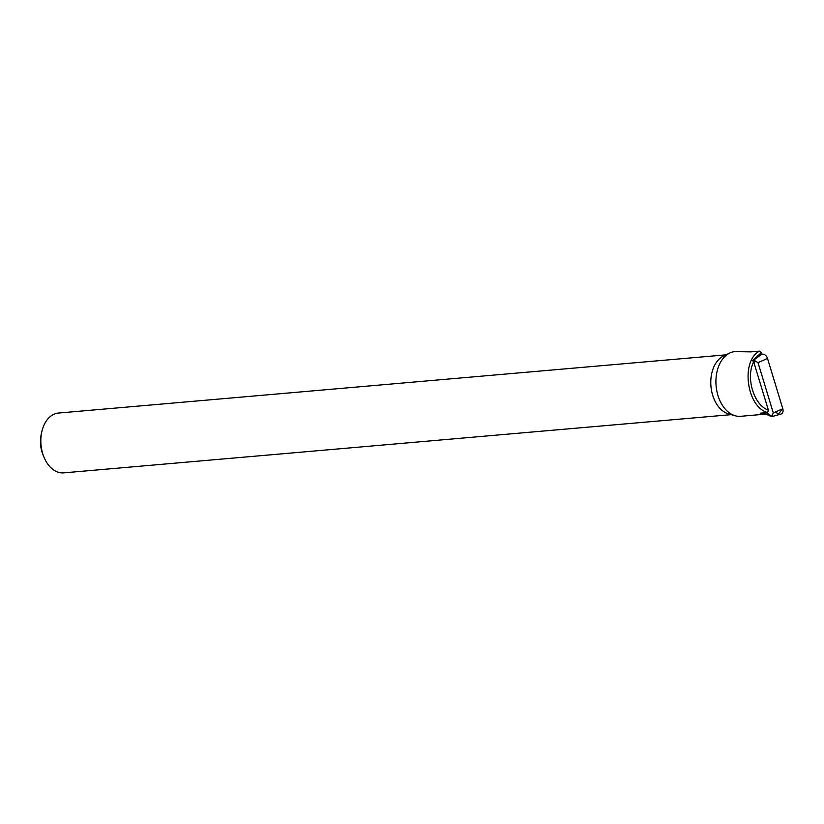 <?xml version="1.0" encoding="UTF-8"?>
<svg xmlns="http://www.w3.org/2000/svg" width="824" height="824" viewBox="0 0 824 824"><rect width="100%" height="100%" fill="white"/><g stroke="black" fill="none" stroke-linecap="round" stroke-linejoin="round"><path stroke-width="1.24" d="M767.608 412.536C746.596 407.077 740.529 360.881 759.46 351.137L761.304 352.734L752.436 360.582L753.682 361.808L768.401 410.177L767.608 412.536L760.202 413.185L764.919 413.71M761.304 352.734L761.541 353.506L756.308 357.41M753.682 361.808C745.473 377.598 753.909 405.346 768.401 410.177M759.584 355.834L761.541 353.506M759.46 351.137L750.994 351.879L734.627 351.611A32.486 21.826 85 0 0 729.817 353.002A32.486 21.826 85 0 0 716.097 385.838A32.486 21.826 85 0 0 735.286 415.79A32.486 21.826 85 0 0 740.652 416.305L765.754 414.112M725.954 354.845L58.473 413.051A30.014 20.167 85 0 0 41.767 431.931A30.014 20.167 85 0 0 43.971 457.155A30.014 20.167 85 0 0 63.695 472.863L731.166 414.657M729.817 353.002L723.626 355.947A30.014 20.167 85 0 0 710.947 386.281A30.014 20.167 85 0 0 728.694 413.967L735.286 415.79M43.971 457.155L42.961 454.693A23.999 16.12 -95 0 1 41.2 434.526L41.767 431.931M752.858 360.994L753.692 360.088L758.008 362.632L773.303 412.937L771.604 416.687L763.281 412.917M771.604 416.687L780.894 414.07A5.099 3.656 -115.8 0 0 782.8 408.745L767.505 358.43A5.099 3.656 -115.8 0 0 761.201 354.66L753.692 360.088M766.073 412.669L767.834 413.535L767.535 412.546M771.779 416.316L767.834 413.535M754.846 360.654L754.001 362.848M775.137 412.134L778.536 413.792L782.8 408.745L767.505 358.43L758.008 362.632M773.303 412.937L782.8 408.745"/></g></svg>
